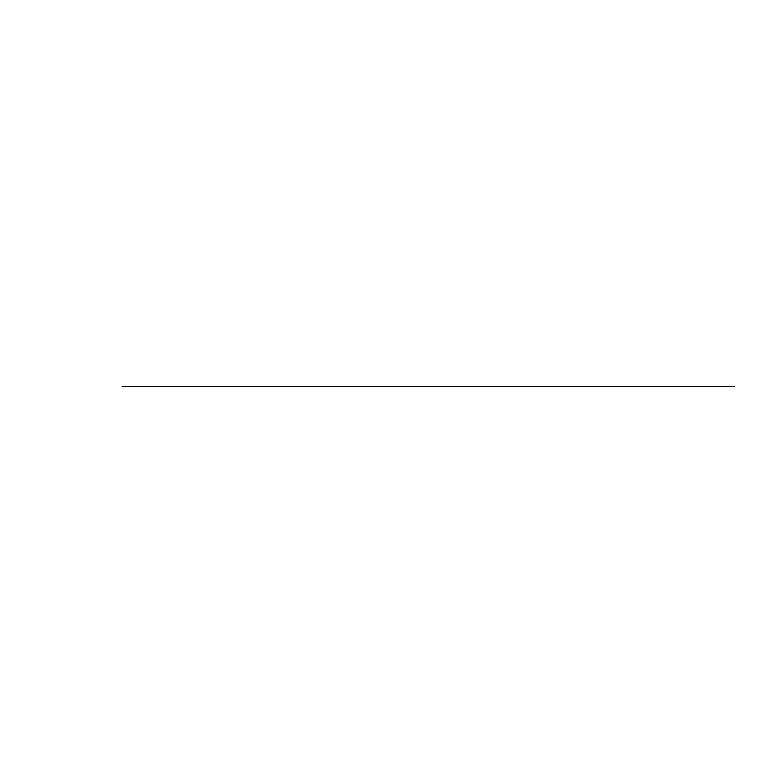 <?xml version="1.0" encoding="UTF-8"?>
<svg xmlns="http://www.w3.org/2000/svg" width="773" height="773" viewBox="0 0 773 773"><rect width="100%" height="100%" fill="white"/><g stroke="black" fill="none" stroke-linecap="round" stroke-linejoin="round"><path stroke-width="1.16" d="M122.202 386.5L734.379 386.5L122.202 386.5"/></g></svg>
